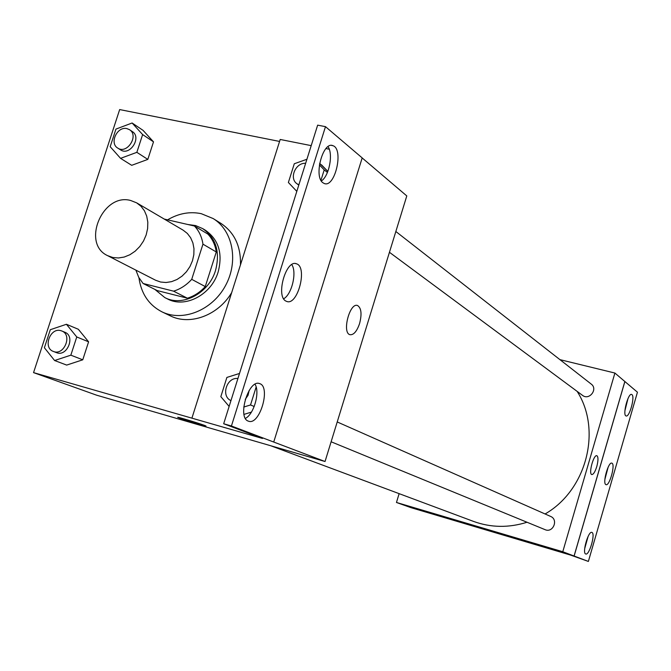 <?xml version="1.0" encoding="UTF-8"?>
<svg xmlns="http://www.w3.org/2000/svg" width="671" height="671" viewBox="0 0 671 671"><rect width="100%" height="100%" fill="white"/><g stroke="black" fill="none" stroke-linecap="round" stroke-linejoin="round"><path stroke-width="1.01" d="M130.669 200.486L136.649 202.852L140.994 206.249L144.408 210.744L146.714 216.137L147.813 222.16L147.628 228.517L146.177 234.909L143.519 241.006L139.794 246.509L135.19 251.164L129.914 254.728L124.244 257.035L118.457 257.974L112.829 257.505L107.637 255.659C81.174 243.741 102.604 192.594 130.669 200.486M136.649 202.852L183.124 230.161L187.318 233.424L190.623 237.735L192.879 242.885L193.969 248.622L193.835 254.67L192.485 260.742L189.977 266.521L186.437 271.747L182.042 276.142L177.001 279.497L171.575 281.652L166.022 282.508L160.612 282.03L155.605 280.243L107.637 255.659M143.082 283.489L173.579 291.164C180.432 289.033 186.479 285.091 191.721 279.337L205.259 286.584C200.101 292.246 194.137 296.121 187.368 298.201L157.224 290.585L143.082 283.489L138.738 277.358L135.894 270.136M191.721 279.337L202.952 244.169C201.87 236.93 199.035 230.874 194.447 226.026L164.244 219.073M205.259 286.584L216.288 251.969L202.952 244.169M216.288 251.969C215.206 244.831 212.397 238.868 207.851 234.07L194.447 226.026M154.884 289.411L164.831 297.605C182.504 307.209 208.874 293.269 215.55 270.413C220.306 251.935 216.028 238.004 202.726 228.635L195.622 225.573L187.846 224.5M202.726 228.635L205.368 230.228C218.645 239.581 222.915 253.462 218.176 271.889C211.524 294.67 185.23 308.559 167.591 298.981L164.831 297.605M187.368 298.201L173.579 291.164M167.574 219.836C178.637 213.361 189.859 211.306 201.258 213.68L213.193 218.57C233.013 230.648 238.834 261.673 225.33 285.947C212.086 310.363 182.772 322.088 161.946 311.839C148.861 305.045 141.178 293.663 138.922 277.693M213.193 218.57L220.944 223.401C234.464 232.493 240.973 246.332 240.461 264.902M231.696 292.564C218.268 315.404 189.968 325.854 170.182 315.789L161.946 311.839M279.572 141.438L119.673 109.566L33.55 372.623L262.478 438.448L223.678 423.753L231.428 425.993L325.041 461.514L406.794 195.924L362.172 157.945M120.57 158.356L131.701 165.318L147.813 159.396L153.508 141.849L143.074 130.375L132.112 122.994L115.949 129.092L110.187 146.689L120.57 158.356L136.85 152.334L142.629 134.577L132.112 122.994M54.603 360.52L66.672 365.083L82.759 359.807L88.597 341.824L78.331 329.268L66.429 324.278L50.3 329.713L44.395 347.754L54.603 360.52L70.841 355.169L76.762 336.959L66.429 324.278M191.94 418.067L280.193 139.467L311.21 145.632M325.972 148.568L329.268 149.222M223.678 423.753L317.651 125.15L325.485 126.66L362.189 157.903L273.726 442.038M33.55 372.623L96.607 395.185L325.041 461.514M359.572 323.607C356.829 331.466 353.617 335.156 349.926 334.686C341.749 332.749 349.843 302.059 357.601 305.548C361.35 308.056 362.005 314.078 359.572 323.607C361.996 314.07 361.342 308.056 357.601 305.548C349.834 302.051 341.749 332.749 349.926 334.686C353.609 335.156 356.821 331.457 359.564 323.607M177.79 417.345L179.711 418.167L177.899 417.437C174.913 415.928 204.412 424.919 205.863 425.968C208.287 427.192 186.513 420.709 179.711 418.176C186.06 420.532 206.391 426.639 205.963 426.051M325.485 126.66L231.428 425.993M322.961 182.78L324.227 183.485C334.997 188.299 344.064 148.937 332.917 145.691C323.019 140.868 313.407 176.691 322.961 182.78M248.304 421.111L248.589 421.212C259.786 425.64 271.185 386.462 259.551 383.594C248.647 378.922 236.972 417.765 248.304 421.111M285.905 301.069L286.71 301.43C297.706 306.06 307.888 266.882 296.481 263.812C286.081 259.048 275.496 296.288 285.905 301.069M244.018 414.376L251.415 412.12L244.018 414.376M321.451 164.798L327.851 171.399L319.631 163.355M321.342 180.952C329.092 176.213 333.428 154.12 328.044 146.655M245.41 418.377C253.915 414.351 260.189 392.09 255.03 384.273M283.682 298.771C291.835 294.418 297.11 272.225 291.776 264.617M577.144 391.378C602.038 430.069 586.622 490.199 545.078 513.969M527.029 522.248C508.685 527.993 490.828 527.708 473.474 521.392L270.732 445.745M337.219 421.95L550.606 516.418C558.75 519.631 553.013 533.302 545.053 529.654L331.113 441.778M395.84 231.495L591.243 384.097C598.247 389.113 589.23 400.78 582.537 395.378L389.44 252.288M399.128 493.655L396.46 502.47L562.776 551.73L614.896 373.042L559.933 359.639M591.814 474.556C593.449 474.489 595.102 471.83 596.762 466.588C595.085 471.889 593.416 474.54 591.78 474.548C588.299 473.927 593.684 454.133 596.896 455.718C598.373 456.934 598.331 460.566 596.771 466.597C598.322 460.558 598.364 456.934 596.888 455.718C593.676 454.133 588.299 473.927 591.78 474.548M396.46 502.47L411.055 507.687L570.602 555.093L588.375 561.434L574.074 556.016L624.844 381.505L614.896 373.042M574.074 556.016L562.776 551.73M588.375 561.434L637.45 392.208L624.844 381.505M475.076 526.139L493.479 531.734M631.654 394.464L631.654 394.456C628.165 392.661 622.269 415.248 626.068 415.945C629.406 417.647 635.194 396.687 631.956 394.632L631.537 394.431M605.846 484.596L606.005 484.672C609.57 486.366 615.676 463.887 611.851 463.158C608.421 461.396 602.298 483.221 605.846 484.596M591.956 532.438L591.864 532.405C588.299 530.669 581.874 553.374 585.758 553.994C589.297 555.647 595.655 533.52 591.956 532.438M574.124 556.033L624.894 381.522M604.881 479.362L608.152 467.15M584.684 548.652L588.14 536.339M624.927 410.644L627.997 398.557M129.511 129.688L132.296 131.541C142.042 137.354 129.855 156.418 120.57 149.876L117.752 148.081C109.138 143.267 117.215 126.064 126.886 128.606L129.511 129.688C139.274 135.517 127.045 154.64 117.752 148.081M131.701 165.318L147.813 159.396L136.85 152.334M147.813 159.396L153.508 141.849L142.629 134.577M153.508 141.849L143.074 130.375M61.782 330.979L64.81 332.22C75.764 336.121 67.05 357.324 56.423 352.619L53.361 351.436C42.65 347.88 50.182 327.171 60.902 330.677L61.782 330.979C72.762 334.879 64.013 356.15 53.361 351.436M66.672 365.083L82.759 359.807L70.841 355.169M82.759 359.807L88.597 341.824L76.762 336.959M88.597 341.824L78.331 329.268M320.956 180.273L324.21 169.889L319.388 164.898M306.915 159.27L294.292 163.749L288.379 182.487L296.808 191.369M327.431 172.43L324.21 169.889M298.872 184.827L296.993 183.77C288.832 178.394 295.559 162.508 305.64 163.313M243.741 407.045L250.526 404.965L256.154 387.008M239.505 373.462L226.89 377.421L220.826 396.653L229.13 406.425M249.176 390.405L248.06 395.261L245.225 399.371M254.2 406.492L250.526 404.965M230.958 400.612C220.616 396.217 226.697 376.934 237.911 378.519M295.601 263.602L296.481 263.812M331.608 145.431L332.917 145.691M298.788 185.104L296.993 183.77"/></g></svg>
